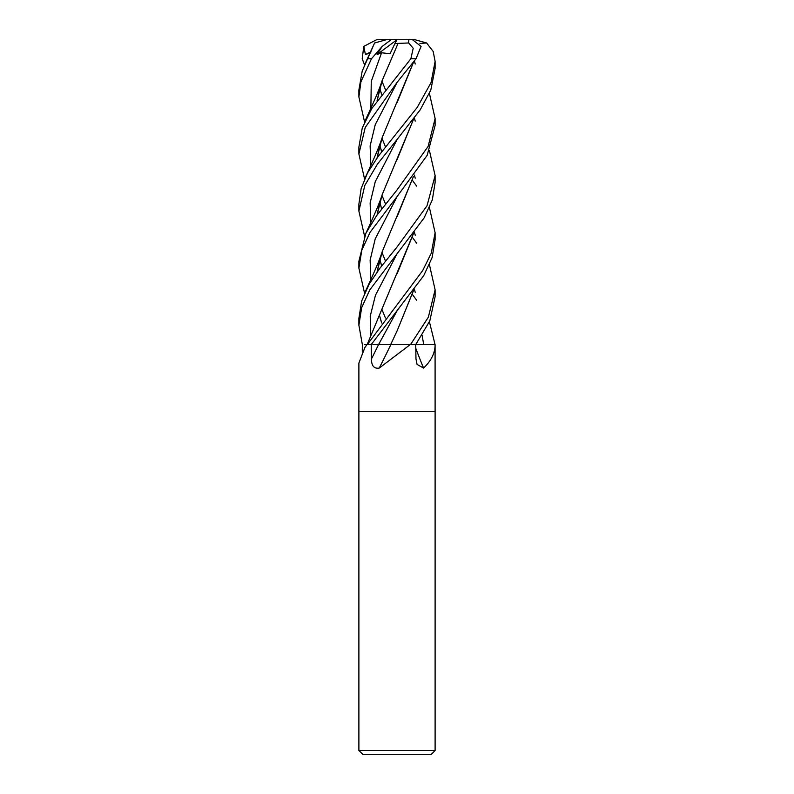 <?xml version="1.0" encoding="UTF-8"?>
<svg xmlns="http://www.w3.org/2000/svg" width="794" height="794" viewBox="0 0 794 794"><rect width="100%" height="100%" fill="white"/><g stroke="black" fill="none" stroke-linecap="round" stroke-linejoin="round"><path stroke-width="1.19" d="M364.595 344.596L366.917 344.596A635.101 613.345 8.7 0 1 366.649 345.003L364.863 347.603L358.888 363.057L358.888 411.292L435.112 411.292L435.112 750.489L358.888 750.489L362.699 754.3L431.301 754.3L435.112 750.489M434.953 344.596A635.101 481.551 -66.8 0 0 435.102 345.003C434.993 353.132 431.152 360.823 423.589 368.079L417.068 364.426L415.977 358.977L415.709 344.596L435.082 344.596L435.112 411.292L358.888 411.292L358.888 750.489M410.24 344.596L379.244 368.079A644.976 216.573 -74.2 0 0 390.856 344.596L415.709 344.596L429.812 320.865L435.112 296.698L435.112 289.76L428.353 317.193L410.518 344.596L422.319 344.596M362.292 351.722L362.352 344.596L358.888 325.232L361.657 307.685L369.756 289.929L424.204 217.784L432.323 199.84L435.112 182.541L435.112 175.603L427.003 205.825L397 247.063L379.721 268.461L369.2 284.024L361.647 301.065L358.888 318.295L358.888 325.232M367.096 344.596L371.205 344.596L423.748 275.607L432.135 257.524L435.112 239.619L435.112 232.682L431.271 253.197L422.726 270.516L367.294 344.596L371.195 344.596L371.433 358.977C371.483 365.875 374.093 368.912 379.244 368.079M415.768 348.248A644.976 489.035 -66.8 0 0 423.589 368.079M364.575 121.998L358.888 96.928L360.923 81.822L371.473 58.756L382.172 46.399L377.09 54.498L381.577 52.781L390.053 53.714L394.836 43.749L398.092 43.372L397.06 45.566M382.182 46.399L391.144 39.7L386.4 39.7L374.589 42.975L362.203 71.063L358.888 89.99L358.888 96.928M412.354 180.258L416.681 186.133M429.425 207.611L435.112 232.682M364.575 64.919L362.203 58.756L363.781 46.399L365.409 54.498L369.964 53.069M429.425 150.542L435.112 175.603M412.354 237.337L416.681 243.212M429.425 264.69L435.112 289.76M397 82.467L416.026 58.756L421.058 46.399L412.433 39.7L408.781 39.7L408.672 42.975L413.217 48.245L410.875 58.756L371.82 108.48L362.282 127.913L358.888 147.069L358.888 154.006L365.23 127.447L397 82.467M397 196.634L427.162 155.356L435.112 125.462L435.112 118.524L428.135 146.424L397 189.984L376.624 215.65L365.905 233.218L358.888 261.216L358.888 268.154L361.786 250.229L370.073 232.305L397 196.634M429.425 93.464L435.112 118.524M412.354 294.415L416.681 300.291M429.425 321.769L435.062 344.596M397 139.555L420.165 109.89L430.795 90.109L435.112 68.373L435.112 61.446L431.023 82.645L417.237 107.389L378.252 156.309L367.513 172.943L361.121 188.644L358.888 204.147L358.888 211.075L364.764 185.538L377.458 164.08L397 139.555M419.947 43.471L426.616 42.975L433.196 51.481L435.112 61.446M395.452 344.596L390.678 344.596L397.159 330.741L413.456 290.584M390.777 344.596L372.872 344.596M379.86 88.333L381.686 94.585M414.438 175.087L415.202 178.174M413.446 233.505L367.146 344.596M379.82 88.481L381.646 94.645M413.575 233.347L397.159 273.662M413.446 62.279L382.172 137.6L377.061 157.956M377.319 157.599L378.788 149.639L377.16 157.817M379.86 202.49L381.686 208.743M414.438 289.244L415.202 292.321M413.575 62.111L397.159 102.426M379.82 202.639L381.646 208.802M364.575 179.077L358.888 154.006M364.575 293.234L358.888 268.154M381.686 322.89L379.86 316.647M377.16 271.975L378.798 263.787L377.319 271.756M397.109 216.693L413.446 176.427M415.202 121.095L414.438 118.008M413.575 176.268L382.172 251.758L377.061 272.114M379.82 316.786L381.646 322.95M414.438 60.93L415.212 64.026M413.446 119.358L396.96 159.931M377.319 214.678L378.798 206.718L377.16 214.896M379.86 259.569L381.686 265.811M413.565 119.189L382.172 194.679L377.061 215.035M379.82 259.707L381.646 265.881M364.575 236.155L358.888 211.075M377.319 100.52L378.798 92.551L377.16 100.739M379.86 145.411L381.686 151.664M414.438 232.166L415.212 235.262M398.102 43.333L382.172 80.512L377.061 100.878M379.82 145.56L381.646 151.723M413.575 290.425L397.159 330.741M398.082 43.392L408.672 42.975M403.024 39.7L414.885 39.7L426.616 42.975M377.09 54.498L396.881 39.789M391.144 39.7L408.781 39.7M394.836 43.749L396.931 39.7L378.669 39.7M363.791 46.399L376.535 39.75L377.944 39.7L376.535 39.75M365.409 54.498L371.006 51.868M397.208 310.543L378.559 344.596A643.219 215.978 -74.2 0 1 371.433 358.977M367.523 58.756L371.473 58.756M410.875 58.756L416.026 58.756M397.208 253.465L375.463 295.249L370.242 316.141L370.629 337.033M397.208 82.229L375.234 124.668L370.133 145.888L370.848 167.107M397.208 196.386L375.234 238.825L370.133 260.045L370.848 281.265M397.208 139.307L375.234 181.747L370.133 202.976L370.848 224.196M422.071 335.336L423.748 344.596M381.577 52.781L371.264 81.405L370.848 110.029M366.858 344.596L364.863 347.603M374.589 42.975L365.022 63.907M385.447 89.702L381.993 81.256M382.172 137.6C379.353 146.84 371.751 163.594 365.022 178.064M385.447 203.86L381.993 195.423M385.447 318.007L381.993 309.581M382.172 251.758C379.373 260.978 371.523 278.247 365.022 292.222M385.447 260.938L381.993 252.492M382.172 194.679C379.343 203.969 371.721 220.722 365.022 235.143M385.447 146.781L381.993 138.335M382.172 80.512C379.264 90.01 371.88 106.217 365.022 120.986"/></g></svg>
